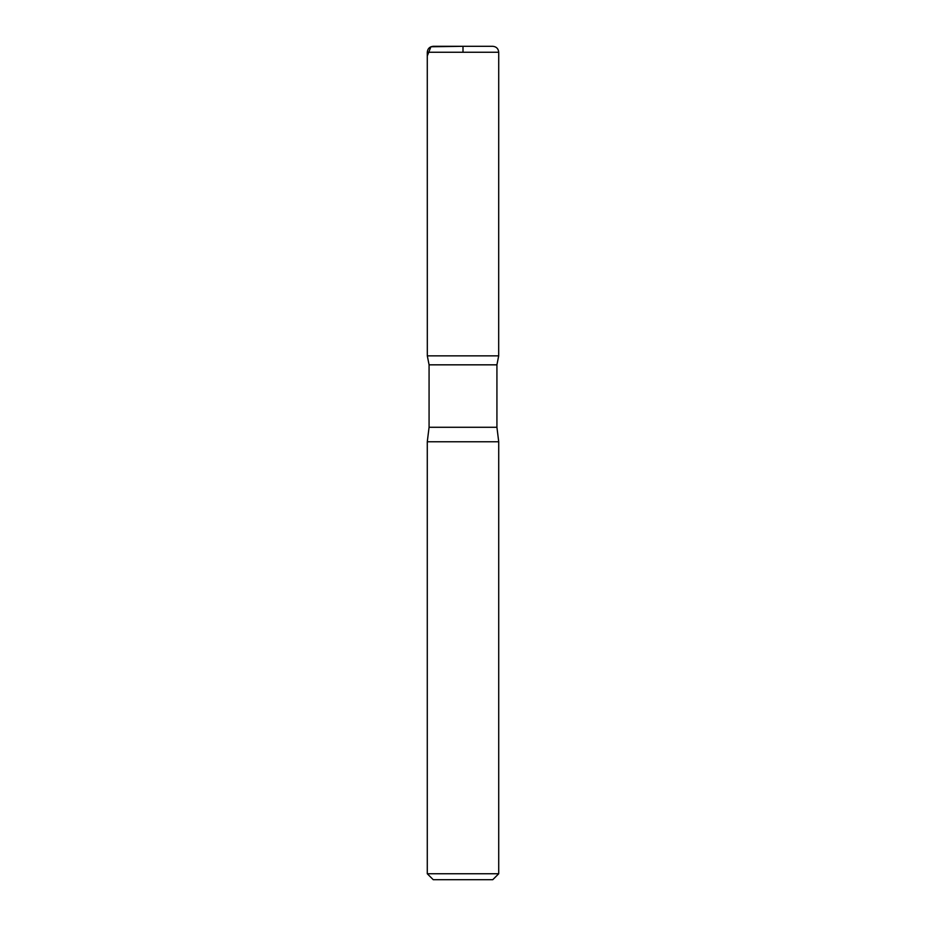 <?xml version="1.0" encoding="UTF-8"?>
<svg xmlns="http://www.w3.org/2000/svg" width="926" height="926" viewBox="0 0 926 926"><rect width="100%" height="100%" fill="white"/><g stroke="black" fill="none" stroke-linecap="round" stroke-linejoin="round"><path stroke-width="1.39" d="M498.72 873.75L427.28 873.75L433.241 879.7L492.759 879.7L498.72 873.75L498.72 441.76L496.926 427.28L496.926 364.832L498.686 355.85L427.314 355.85L429.074 364.832L496.926 364.832M433.241 46.3C429.618 46.647 427.638 48.638 427.28 52.25L427.314 355.85L498.686 355.85L498.72 52.25C498.362 48.638 496.382 46.647 492.759 46.3L433.241 46.3L492.759 46.3M427.28 873.75L427.28 441.76L429.074 427.28L429.074 364.832M427.28 441.76L498.72 441.76M463 52.25L463 46.3L430.937 46.763L427.28 55.977L427.314 355.85L463 355.85M429.074 427.28L496.926 427.28M427.28 52.25L498.72 52.25"/></g></svg>
